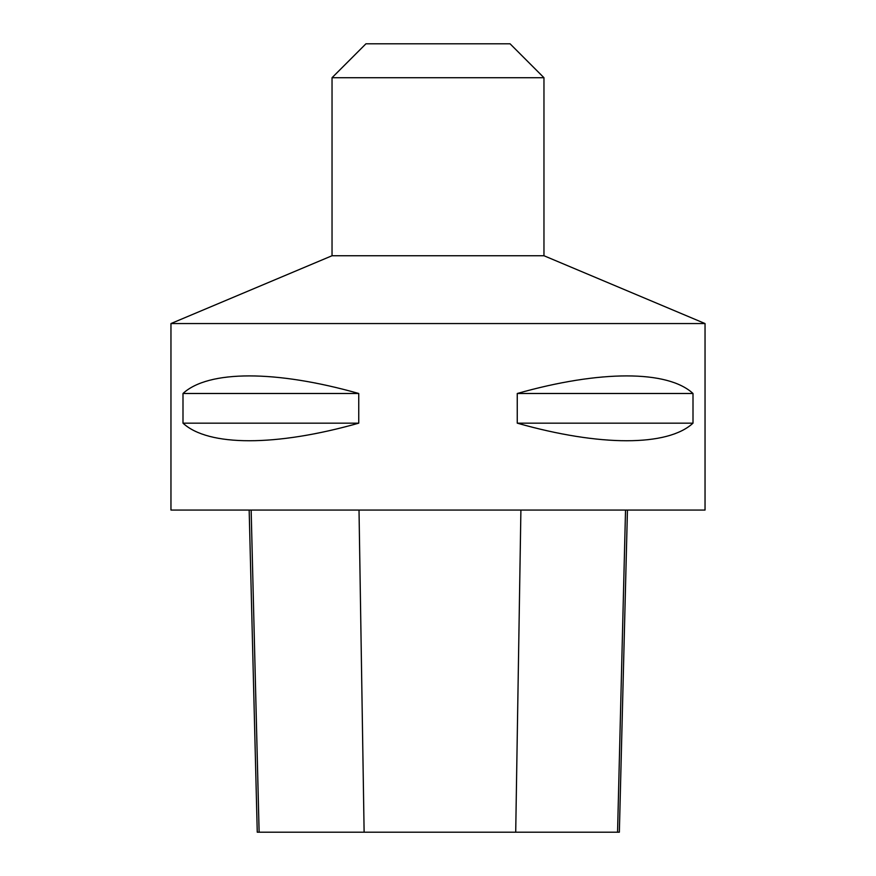 <?xml version="1.0" encoding="UTF-8"?>
<svg xmlns="http://www.w3.org/2000/svg" width="876" height="876" viewBox="0 0 876 876"><rect width="100%" height="100%" fill="white"/><g stroke="black" fill="none" stroke-linecap="round" stroke-linejoin="round"><path stroke-width="1.31" d="M170.962 323.551L705.038 323.551L543.963 255.737L332.037 255.737L170.962 323.551L170.962 510.062L705.038 510.062L705.038 323.551M693.004 393.488L693.004 423.163C667.731 446.607 599.961 446.607 517.256 423.163L517.256 393.488C599.961 370.044 667.731 370.044 693.004 393.488L517.256 393.488M358.744 393.488L358.744 423.163C276.039 446.607 208.269 446.607 182.996 423.163L182.996 393.488C208.269 370.044 276.039 370.044 358.744 393.488L182.996 393.488M249.167 510.062L257.259 832.2L619.354 832.2L627.446 510.062M182.996 423.163L358.744 423.163M517.256 423.163L693.004 423.163M332.037 77.712L543.963 77.712L510.062 43.8L365.938 43.8L332.037 77.712L332.037 255.737M543.963 77.712L543.963 255.737M259.121 832.2L251.149 510.062M364.12 832.2L359.018 510.062M515.712 832.2L520.902 510.062M617.558 832.2L625.53 510.062"/></g></svg>

